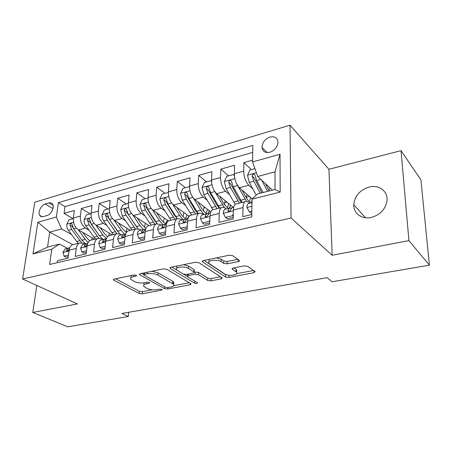 <?xml version="1.0" encoding="UTF-8"?>
<svg xmlns="http://www.w3.org/2000/svg" width="452" height="452" viewBox="0 0 452 452"><rect width="100%" height="100%" fill="white"/><g stroke="black" fill="none" stroke-linecap="round" stroke-linejoin="round"><path stroke-width="0.68" d="M136.363 275.262L134.024 274.98L114.277 279.082L113.463 279.856L113.921 280.229L139.148 293.438L142.261 293.806L161.539 290.161L162.155 289.608L161.918 289.41L159.697 289.15L157.16 289.63C153.352 290.173 149.974 289.772 147.019 288.432L143.759 286.331C143.143 285.195 144.064 284.353 146.527 283.794L149.087 283.291L149.702 282.715L149.437 282.5L147.166 282.229L144.595 282.737C140.736 283.308 137.261 282.895 134.182 281.494L130.718 279.246C130.091 278.076 131.001 277.2 133.453 276.63L136.041 276.093L136.645 275.5L136.363 275.262M369.233 187.015C359.916 189.976 354.763 195.874 353.763 204.705C353.323 213.287 361.741 219.678 371.188 217.48C380.166 214.909 385.437 209.355 387.008 200.818C388.2 191.343 378.968 184.433 369.233 187.015M269.946 137.075C264.917 139.092 262.279 142.538 262.024 147.42C262.685 151.55 265.307 153.16 269.906 152.256C274.873 150.341 277.551 146.962 277.94 142.109C277.336 137.77 274.669 136.092 269.946 137.075M238.204 261.606C239.328 261.335 239.707 260.94 239.345 260.425L232.712 255.679L229.175 255.222L203.338 260.589L202.293 261.691L225.621 277.025L228.915 277.432L253.917 272.709L255.069 271.601L247.634 266.29L244.216 265.855L233.243 268.008L232.136 269.104L236.571 272.251C239.294 274.991 228.294 276.573 224.757 273.98L208.971 263.431C206.14 260.544 217.435 258.86 221.141 261.651L223.695 263.386L227.141 263.827L238.204 261.606L238.249 259.617M332.163 255.267L408.924 240.605L429.4 265.171L420.931 179.941L401.037 150.646L328.932 169.274L290.009 125.181L291.077 218.017L332.163 255.267L328.932 169.274M36.821 285.466L32.798 312.445L77.422 303.925L22.6 279.003L291.077 218.017M32.798 312.445L67.755 326.819L128.306 316.496L128.684 312.281M429.4 265.171L332.084 281.76L327.191 277.686L121.893 313.462L128.306 316.496M166.833 269.296L163.432 268.872L140.357 273.663L139.482 274.528L139.883 274.861L164.539 288.619L167.709 288.997L190.173 284.754L191.134 283.867L166.833 269.296M170.969 267.307L195.366 262.245L198.835 262.68L222.237 277.901L221.181 278.895L210.931 280.828L207.671 280.432L198.383 274.635L195.049 274.223L188.303 275.556L187.326 276.5L187.62 276.748L197.597 282.845C197.371 283.59 196.388 283.715 194.654 283.206L170.347 268.567L170.014 268.285L170.969 267.307M252.595 160.166L243.894 162.624L251.363 169.602M252.724 188.783L248.786 185.263C245.628 181.851 243.939 177.139 243.724 171.127L234.345 173.709L234.565 165.257L220.847 169.127L228.548 175.873M229.475 194.552L225.633 191.337C222.378 188.026 220.683 183.416 220.542 177.506L211.519 179.986L211.869 171.664L198.66 175.387L206.575 181.907M207.101 200.134L203.349 197.179C200.016 193.976 198.315 189.461 198.242 183.642L189.557 186.032L190.021 177.828L177.303 181.416L185.405 187.721M185.569 205.541L181.89 202.807C178.483 199.699 176.777 195.275 176.772 189.552L168.404 191.851L168.975 183.766L156.714 187.23L164.986 193.332M164.816 210.773L161.211 208.231C157.737 205.214 156.03 200.88 156.087 195.241L148.019 197.462L148.685 189.495L136.86 192.829L145.29 198.744M144.809 215.83L141.273 213.463C137.736 210.53 136.029 206.287 136.142 200.733L128.362 202.875L129.119 195.015L117.706 198.236L126.272 203.965M125.503 220.729L122.029 218.508C118.441 215.655 116.735 211.496 116.898 206.027L109.39 208.095L110.231 200.349L99.208 203.457L107.898 209.016M106.864 225.469L103.451 223.384C99.819 220.61 98.107 216.525 98.321 211.14L91.067 213.135L91.988 205.496L81.337 208.502L80.377 216.079C80.117 221.384 81.823 225.39 85.501 228.09L88.858 230.057M90.14 213.892L81.337 208.502M57.246 262.697L57.528 260.651L68.082 258.148L69.128 250.21C69.54 247.487 70.636 245.673 72.41 244.775L73.908 244.402M84.846 243.99L83.631 243.312L79.501 243.006C77.738 243.905 76.659 245.724 76.252 248.464L75.241 256.448L86.162 253.854L87.134 245.803C87.518 243.035 88.586 241.204 90.327 240.306L91.796 239.939M102.926 239.52L101.728 238.82L97.672 238.475C95.943 239.374 94.892 241.21 94.513 243.995L93.575 252.097L104.898 249.408L105.785 241.232C106.147 238.424 107.175 236.577 108.881 235.678L110.322 235.322M173.687 282.935L173.969 283.099M121.65 234.893L120.469 234.17L116.486 233.786C114.797 234.678 113.78 236.537 113.435 239.357L112.582 247.583L124.317 244.798L125.119 236.498C125.441 233.65 126.436 231.78 128.097 230.887L129.509 230.537M141.047 230.096L139.883 229.35L135.984 228.921C134.34 229.814 133.363 231.69 133.046 234.554L132.283 242.905L144.459 240.018L145.165 231.588C145.459 228.701 146.408 226.808 148.024 225.915L149.397 225.576M161.155 225.124L160.014 224.356L156.2 223.876C154.607 224.768 153.669 226.667 153.392 229.571L152.725 238.051L165.364 235.051L165.969 226.492C166.223 223.559 167.133 221.649 168.698 220.762L170.031 220.429M182.009 219.971L180.896 219.175L177.184 218.644C175.642 219.531 174.754 221.446 174.512 224.401L173.952 233.012L187.083 229.898L187.574 221.203C187.789 218.22 188.653 216.293 190.156 215.406L191.445 215.09M203.66 214.621L202.569 213.796L198.976 213.208C197.49 214.09 196.648 216.028 196.45 219.028L196.004 227.78L209.655 224.537L210.027 215.7C210.203 212.677 211.011 210.722 212.451 209.847L213.694 209.542M226.153 209.061L225.09 208.208C223.83 207.225 222.672 207.01 221.616 207.564C220.197 208.434 219.412 210.395 219.254 213.44L218.937 222.333L233.142 218.96L233.379 209.982C233.503 206.909 234.255 204.937 235.633 204.067L236.82 203.773M234.345 173.709C234.526 179.681 236.221 184.348 239.419 187.721L252.267 198.903M211.519 179.986C211.632 185.862 213.333 190.433 216.615 193.699L233.272 207.298M189.557 186.032C189.603 191.812 191.303 196.287 194.671 199.456L210.802 211.864M168.404 191.851C168.387 197.547 170.093 201.925 173.528 204.999L189.089 216.322M148.019 197.462C147.94 203.067 149.652 207.361 153.149 210.344L168.443 220.904M128.362 202.875C128.227 208.389 129.939 212.604 133.493 215.502L148.979 225.678M109.39 208.095C109.203 213.53 110.915 217.661 114.52 220.48L130.261 230.35M91.067 213.135C90.835 218.491 92.547 222.542 96.197 225.282L112.164 234.865M43.335 216.559L47.008 215.514C51.053 214.57 54.675 207.411 52.703 204.293C51.89 202.925 50.613 202.473 48.884 202.937L45.24 204.016C41.177 205.027 37.606 212.242 39.669 215.305C40.471 216.564 41.691 216.983 43.335 216.559M290.009 125.181L34.787 202.213L22.6 279.003M252.572 161.929L280.014 154.222L280.183 192.083L252.035 199.123L257.527 193.919L275.031 189.484L275.014 171.828L257.713 176.461L252.572 161.929L252.809 145.414L58.421 202.632L56.364 217.016L61.568 228.949L71.456 234.498M252.035 199.123L251.781 216.892L49.579 264.505L51.765 249.21L32.979 253.911L37.878 222.209L56.364 217.016M249.532 203.281L248.504 202.4C247.284 201.377 246.17 201.14 245.165 201.688L235.633 204.067M252.708 152.409L65.003 206.581L64.06 213.378L74.36 210.468L73.365 218.005C73.088 223.282 74.8 227.26 78.49 229.927L94.654 239.227M245.165 201.688C243.82 202.558 243.091 204.536 242.984 207.632L242.803 216.666L251.815 214.525M98.321 211.14L99.208 203.457M116.898 206.027L117.706 198.236M136.142 200.733L136.86 192.829M156.087 195.241L156.714 187.23M176.772 189.552L177.303 181.416M198.242 183.642L198.66 175.387M220.542 177.506L220.847 169.127M243.724 171.127L243.894 162.624M257.713 176.461L272.398 190.151M61.568 228.949L49.714 232.119L47.533 247.103L59.478 244.08L51.765 249.21M72.738 244.696L49.714 232.119L37.878 222.209M67.365 248.306L59.478 244.08M408.924 240.605L401.037 150.646M72.958 218.61L64.06 213.378M65.003 206.581L58.421 202.632M47.533 247.103L32.979 253.911M280.014 154.222L275.014 171.828M280.183 192.083L275.031 189.484M131.007 275.607L130.922 277.025M143.979 282.845L143.939 284.155M115.622 278.799L139.323 291.308L142.436 291.676L152.279 289.8M173.619 285.726L189.337 282.726M141.521 273.42L143.815 274.714M144.47 274.353L143.849 274.963L144.126 275.189L165.714 287.314L167.941 287.579L170.67 287.06C173.331 286.483 174.308 285.579 173.602 284.359L157.951 275.082C154.861 273.601 151.296 273.166 147.262 273.782L144.47 274.353L144.6 272.782M173.257 283.992L173.737 282.155L172.704 281.291L172.562 283.5M151.951 271.256L158.121 272.827L172.704 281.291M220.553 276.765L211.016 278.585L210.931 280.828M194.236 272.127L198.49 272.358L207.767 278.189L211.016 278.585M187.439 274.228L187.354 275.963M187.292 276.449L183.693 274.268M176.822 270.098L171.901 267.115M188.36 268.381C184.642 265.827 174.189 267.183 176.625 269.872L183.117 274.014L186.45 274.426L193.213 273.081L194.213 272.098L188.36 268.381L188.484 266.064L183.501 264.708M176.811 266.098L176.715 268.352M193.998 270.584L194.326 269.804L194.049 269.561L193.931 271.855M188.484 266.064L194.049 269.561M216.423 257.872L221.22 259.278L223.768 261.03L227.209 261.465L237.825 259.318M209.073 259.397L209.067 261.075M236.588 271.567L236.622 269.946L236.108 269.494L236.051 271.81M233.786 267.9L236.108 269.494M236.684 273.692L253.521 270.477M204.016 260.448L225.689 274.754L228.701 275.206M73.309 218.514L69.015 219.695L66.755 224.265C66.557 226.463 67.099 228.486 68.382 230.328L78.162 243.34M91.603 239.989L92.338 237.893M78.264 229.791L85.225 239.351L88.129 242.515M82.688 232.345L86.394 237.447L89.632 240.724M85.484 243.831L81.942 240.176L73.704 228.921L71.828 223.74C70.913 223.107 70.303 223.542 69.992 225.039L71.636 229.469L81.513 242.645M73.038 227.836L72.224 226.322L69.992 225.039M68.478 255.137L64.111 256.188L62.952 252.329L65.139 248.86L65.93 248.634M64.111 256.188L66.184 257.267L68.263 256.77M69.772 247.747L68.433 248.046L66.664 250.024L66.642 250.685C67.365 251.193 68.071 250.798 68.76 249.51L69.602 248.188M159.285 306.948L157.251 307.303M91.016 213.649L86.394 214.92L84.112 219.565C83.936 221.796 84.484 223.853 85.756 225.734L95.479 239.023M108.649 235.803L109.474 233.249M95.869 225.073L102.841 234.916L106.378 238.696M100.248 227.718L103.977 232.995L107.61 236.639M102.966 239.509L99.451 235.769L91.264 224.277L89.4 219.045C88.445 218.344 87.807 218.774 87.473 220.333L89.123 224.842L98.796 238.142M98.649 234.65L89.677 221.655L87.473 220.333M109.344 208.615L104.367 209.982L102.067 214.7C101.909 216.966 102.463 219.056 103.728 220.983L113.39 234.554M125.899 232.221L127.159 228.401M114.079 220.18L121.068 230.334L124.571 234.198M118.413 222.921L122.17 228.396L126.362 232.509M119.622 233.746L109.429 219.474L107.576 214.197C106.587 213.423 105.915 213.847 105.559 215.468L107.214 220.056L116.814 233.644M129.882 230.113L129.741 230.48M117.712 231.435L107.734 216.83L105.559 215.468M128.323 203.406L122.978 204.869L120.656 209.666L122.339 216.062L131.916 229.938M144.335 227.299L145.42 223.339M132.922 215.084L139.934 225.588L143.324 229.48M137.21 217.949L140.996 223.627L145.956 228.294M137.9 228.599L128.238 214.497L126.402 209.18C125.373 208.321 124.673 208.739 124.283 210.423L125.944 215.107L135.51 229.04M148.324 225.249L148.092 225.904M137.035 227.531L126.424 211.83L124.283 210.423M147.985 197.999L142.244 199.581L139.905 204.451L141.606 210.965L151.098 225.152M163.392 222.135L164.285 218.033M152.426 209.773L159.471 220.672L162.861 224.706M156.68 212.785L160.488 218.695C162.251 221.378 164.149 223.09 166.189 223.83M157.132 223.576L147.719 209.344L145.9 203.993C144.843 203.038 144.103 203.445 143.679 205.202L145.346 209.971L154.816 224.226M167.393 220.18L165.714 223.644M156.968 223.373L154.369 220.243L145.787 206.654L143.679 205.202M86.53 250.798L81.829 251.928L80.569 248.024L82.699 244.521L83.473 244.295M81.829 251.928L83.874 253.041L86.332 252.453M87.739 243.351L86.1 243.679L84.377 245.673L84.355 246.306C85.106 246.865 85.835 246.481 86.547 245.137L87.671 243.521M175.868 304.055L173.788 304.416M105.237 246.306L100.169 247.526L98.807 243.571C99.067 241.78 99.751 240.6 100.869 240.029L101.632 239.809M100.169 247.526L102.192 248.668L105.05 247.984M106.288 238.803L104.395 239.153L102.717 241.165L102.689 241.763C103.463 242.391 104.22 242.006 104.96 240.617L106.356 238.758M192.953 301.077L190.829 301.45M124.622 241.65L119.17 242.961L117.695 238.955C117.932 237.142 118.599 235.95 119.69 235.373L120.435 235.159M119.17 242.961L121.164 244.142L124.458 243.357M125.294 234.119L123.34 234.475L121.684 237.051C122.481 237.752 123.266 237.379 124.034 235.927L125.662 233.899M210.564 298.009L208.389 298.388M144.725 236.82L138.866 238.227L137.267 234.17C137.487 232.334 138.131 231.125 139.188 230.554L139.917 230.339M138.866 238.227L140.826 239.447L144.583 238.549M144.996 229.266L142.973 229.622L141.369 232.17C142.188 232.944 143.001 232.582 143.815 231.068L145.713 228.893M228.723 294.845L226.492 295.235M168.376 192.462L162.217 194.094L159.855 199.049L161.579 205.683L170.963 220.197M183.105 216.689L183.8 212.474M172.624 204.225L179.721 215.581L183.054 219.712M176.845 207.417L180.687 213.581C182.557 216.519 184.546 218.322 186.67 218.988M177.257 218.61L167.918 204.005L166.116 198.614C165.02 197.564 164.245 197.959 163.788 199.79L165.455 204.654L174.822 219.237M188.783 216.531L188.863 216.158M187.117 214.886L185.58 218.548M168.698 220.762L177.184 218.644L174.348 215.186L165.85 201.287L163.788 199.79M187.518 218.553L188.925 216.203M165.596 231.819L159.302 233.317L157.573 229.209C157.771 227.345 158.381 226.124 159.409 225.554L160.121 225.35M159.302 233.317L161.223 234.577L165.472 233.565M165.426 224.237L163.336 224.587L161.788 227.096C162.63 227.961 163.471 227.605 164.325 226.028L165.833 223.972L166.477 223.768M247.453 291.58L245.17 291.981M189.541 187.162L189.292 186.653L182.93 188.405L180.546 193.445L182.292 200.202L191.558 215.062M203.49 210.892L204.044 206.666M193.535 198.383L200.716 210.299L203.993 214.536M197.756 201.829L201.632 208.282C203.366 211.118 205.208 212.937 207.163 213.734M198.1 213.429L188.868 198.462L187.088 193.049C185.958 191.885 185.145 192.264 184.636 194.179L186.314 199.14L195.558 214.062M208.943 212.09L209.214 210.643M207.524 209.344L206.157 213.231M197.84 213.491L195.055 209.948L186.659 195.722L184.636 194.179M207.863 213.672L209.468 210.835M187.258 226.814L180.506 228.22L178.642 224.062C178.811 222.169 179.399 220.938 180.393 220.373L181.077 220.169M187.026 226.655L187.297 226.079M180.506 228.22L182.388 229.526L187.168 228.384M186.631 219.017L184.467 219.361L182.987 221.825C183.84 222.779 184.715 222.44 185.614 220.796L187.055 218.723L187.733 218.519M266.787 288.212L264.443 288.619M211.542 181.681L211.027 180.681L204.423 182.501L202.021 187.631L203.784 194.518L212.92 209.734M224.571 204.666L225.068 200.598M215.163 192.162L224.514 207.807M219.446 196.01L223.356 202.784C225.079 205.705 226.887 207.581 228.791 208.406M219.706 208.039L210.609 192.71L208.852 187.275C207.694 185.992 206.835 186.354 206.281 188.348L207.96 193.411L217.067 208.7M229.848 207.411L230.283 204.858M228.644 203.519L227.469 207.66M219.265 208.152L216.536 204.507L208.259 189.947L206.281 188.348M229.249 208.282L230.746 205.236M211.027 180.681L211.513 181.088M209.779 221.649L209.316 221.299L202.541 222.926L200.524 218.717C200.671 216.79 201.219 215.547 202.18 214.982L202.841 214.785M209.316 221.299L209.841 220.169M202.541 222.926L204.372 224.277L209.722 223M208.66 213.604L206.411 213.937L204.999 216.344C205.869 217.406 206.779 217.079 207.734 215.367L209.101 213.276L209.756 213.078M286.749 284.732L284.348 285.15M234.43 175.997L233.605 174.483L226.74 176.37L224.316 181.591L226.102 188.614L235.209 204.372M246.357 197.829L246.95 194.275M237.402 185.224L246.538 201.417M241.961 189.93L245.916 197.072C247.606 200.066 249.368 201.999 251.205 202.863M242.136 202.445L233.198 186.738L231.464 181.28C230.277 179.873 229.373 180.212 228.763 182.297L230.441 187.467L239.402 203.129M251.549 202.49L252.03 199.575M252.075 199.089L252.097 198.756M250.515 197.377L249.566 201.801M241.504 202.603L238.831 198.869L230.684 183.953L228.763 182.297M251.295 202.846L252.001 201.694M233.605 174.483L234.368 175.161M233.209 216.31L232.486 215.734L225.441 217.429L223.271 213.158C223.384 211.208 223.898 209.948 224.813 209.389L225.446 209.197M232.486 215.734L233.272 214.022M225.441 217.429L227.226 218.824L233.181 217.401M231.554 207.982L229.215 208.304L227.887 210.649C228.763 211.813 229.706 211.502 230.723 209.717L232.012 207.609L232.639 207.417M307.377 281.138L304.914 281.568M254.939 168.624L249.933 169.997L247.493 175.314L249.301 182.478L256.199 195.174M268.895 190.269L269.821 187.744M261.691 180.167L267.64 191.36M265.347 183.574L269.256 190.947M263.098 192.507L256.674 180.529L254.962 175.06C253.753 173.511 252.804 173.828 252.131 176.009L253.809 181.286L260.25 193.23M261.889 192.812L253.99 177.721L252.131 176.009M251.866 211.078L249.261 211.705L246.922 207.383C247.007 205.394 247.481 204.129 248.351 203.569L248.956 203.383M249.261 211.705L250.99 213.146L251.837 212.948M251.973 203.705L251.95 205.338M327.254 277.737L326.169 277.861M248.786 185.263L239.419 187.721M225.633 191.337L216.615 193.699M203.349 197.179L194.671 199.456M181.89 202.807L173.528 204.999M161.211 208.231L153.149 210.344M141.273 213.463L133.493 215.502M122.029 218.508L114.52 220.48M103.451 223.384L96.197 225.282M85.501 228.09L78.49 229.927M76.252 248.464L69.128 250.21M242.984 207.632L233.379 209.982M219.254 213.44L210.027 215.7M196.45 219.028L187.574 221.203M174.512 224.401L165.969 226.492M153.392 229.571L145.165 231.588M133.046 234.554L125.119 236.498M113.435 239.357L105.785 241.232M94.513 243.995L87.134 245.803M80.377 216.079L73.365 218.005M52.98 208.553L45.24 204.016M53.116 205.434L48.884 202.937M133.589 275.07L133.453 276.63M149.16 282.376L149.087 283.291M146.64 282.33L146.527 283.794M161.601 289.274L161.539 290.161M142.436 291.676L142.261 293.806M139.323 291.308L139.148 293.438M114.028 279.144L113.921 280.229M136.125 275.155L136.041 276.093M190.252 283.268L190.173 284.754M167.799 287.602L167.709 288.997M164.669 286.726L164.539 288.619M139.973 273.771L139.883 274.861M158.121 272.827L157.951 275.082M147.386 272.206L147.262 273.782M221.237 277.212L221.181 278.895M207.767 278.189L207.671 280.432M198.49 272.358L198.383 274.635M195.162 271.946L195.049 274.223M188.382 274.042L188.303 275.556M194.755 281.076L194.654 283.206M170.415 267.477L170.347 268.567M227.209 261.465L227.141 263.827M223.768 261.03L223.695 263.386M221.22 259.278L221.141 261.651M232.362 268.318L232.334 269.273M253.939 270.776L253.917 272.709M228.978 275.234L228.915 277.432M225.689 274.754L225.621 277.025M202.598 260.838L202.552 261.917M73.58 222.316L66.811 224.152M79.88 240.696L76.631 241.509M85.225 239.351L81.942 240.176M71.636 229.469L68.382 230.328M76.433 228.198L73.704 228.921M62.981 252.425L69.032 250.945M67.89 250.674L66.664 250.024M91.31 217.514L84.168 219.446M97.316 236.306L93.959 237.153M102.841 234.916L99.451 235.769M89.123 224.842L85.756 225.734M94.157 223.514L91.264 224.277M109.661 212.542L102.124 214.581M115.356 231.769L111.881 232.644M121.068 230.334L117.56 231.215M107.214 220.056L103.728 220.983M112.508 218.661L109.429 219.474M128.667 207.395L120.712 209.547M134.018 227.073L130.419 227.977M139.934 225.588L136.301 226.503M125.944 215.107L122.339 216.062M131.504 213.632L128.238 214.497M148.358 202.055L139.962 204.332M153.341 222.214L149.618 223.152M159.471 220.672L155.708 221.621M145.346 209.971L141.606 210.965M151.194 208.428L147.719 209.344M80.603 248.12L87.044 246.549M85.62 246.363L84.377 245.673M98.841 243.668L105.706 241.989M103.971 241.893L102.717 241.165M117.729 239.052L125.04 237.266M122.978 237.266L121.712 236.498M137.306 234.272L145.098 232.368M142.674 232.475L141.403 231.661M168.782 196.524L159.912 198.925M183.744 213.033L184.359 212.881M173.365 217.18L169.506 218.147M179.721 215.581L175.817 216.559M165.455 204.654L161.579 205.683M171.602 203.027L167.918 204.005M157.612 229.311L165.912 227.288M163.093 227.497L161.822 226.644M189.976 190.784L180.608 193.32M203.886 207.943L205.248 207.592M194.123 211.954L190.122 212.96M200.716 210.299L196.665 211.316M186.314 199.14L182.292 200.202M192.784 197.428L188.868 198.462M178.687 224.164L187.529 222.005M184.28 222.333L183.02 221.435M211.982 184.817L202.078 187.501M224.751 202.665L226.921 202.112M215.66 206.536L211.508 207.581M222.497 204.818L218.299 205.875M207.96 193.411L203.784 194.518M214.773 191.614L210.609 192.71M200.575 218.819L209.994 216.519M206.276 216.966L205.033 216.028M234.848 178.625L224.378 181.461M246.38 197.196L249.419 196.422M238.018 200.914L233.701 201.999M245.12 199.129L240.758 200.225M230.441 187.467L226.102 188.614M237.588 185.574L233.198 186.738M223.322 213.265L233.356 210.813M229.13 211.378L227.915 210.406M256.414 172.783L247.549 175.184M253.809 181.286L249.301 182.478M260.883 179.416L256.674 180.529M246.984 207.485L251.933 206.276M365.527 217.785L353.763 204.705M267.132 152.567L262.024 147.42M79.501 243.006L72.41 244.775M97.672 238.475L90.327 240.306M116.486 233.786L108.881 235.678M135.984 228.921L128.097 230.887M156.2 223.876L148.024 225.915M198.976 213.208L190.156 215.406M221.616 207.564L212.451 209.847M42.2 216.728L39.669 215.305M113.508 279.421L113.463 279.856M139.521 274.036L139.482 274.528M144.018 272.906L143.883 274.618M173.737 282.155L173.602 284.359M194.326 269.804L194.213 272.098M170.048 267.714L170.014 268.285M236.622 269.946L236.571 272.251M232.153 268.477L232.136 269.104M202.321 261.036L202.293 261.691M68.433 248.046L65.139 248.86M67.19 250.973L66.642 250.685M86.1 243.679L82.699 244.521M84.948 246.634L84.355 246.306M104.395 239.153L100.869 240.029M103.333 242.136L102.689 241.763M123.34 234.475L119.69 235.373M122.379 237.475L121.684 237.051M145.697 228.944L145.38 229.023M142.973 229.622L139.188 230.554M142.12 232.644L141.369 232.17M166.46 223.813L165.833 223.972M163.336 224.587L159.409 225.554M162.596 227.638L161.788 227.096M188.021 218.485L187.055 218.723M184.467 219.361L180.393 220.373M183.851 222.435L182.987 221.825M210.429 212.948L209.101 213.276M206.411 213.937L202.18 214.982M205.92 217.033L204.999 216.344M233.729 207.185L232.012 207.609M229.215 208.304L224.813 209.389M228.853 211.423L227.887 210.649M251.984 202.671L248.351 203.569"/></g></svg>
